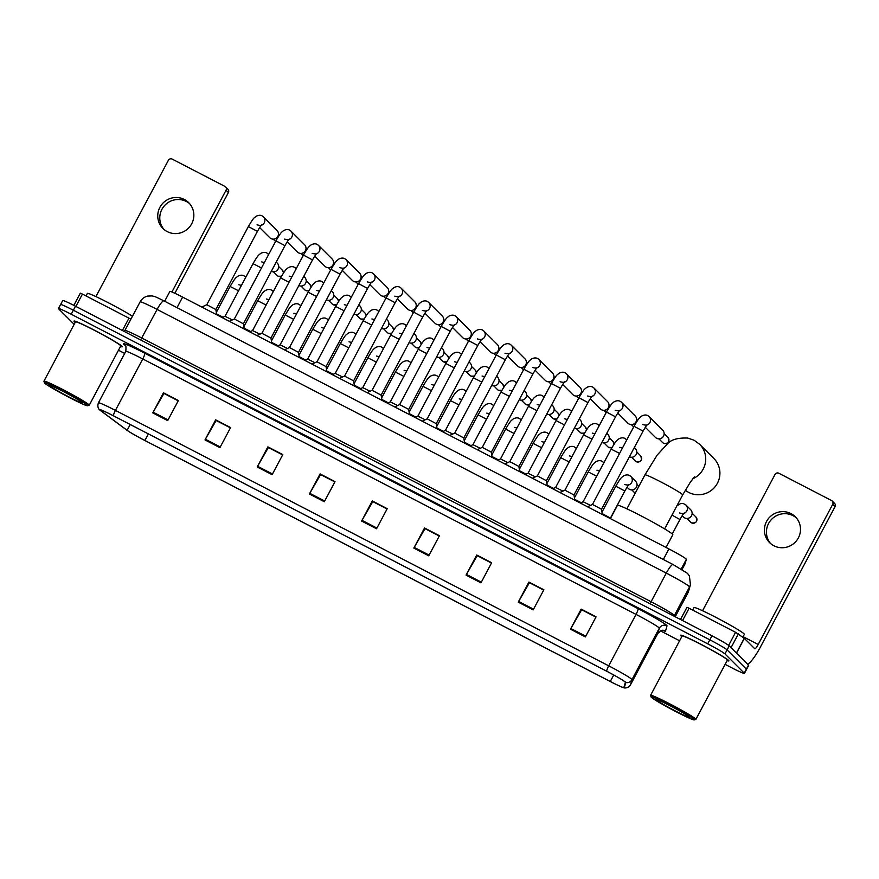 <?xml version="1.0" encoding="UTF-8"?>
<svg xmlns="http://www.w3.org/2000/svg" width="879" height="879" viewBox="0 0 879 879"><rect width="100%" height="100%" fill="white"/><g stroke="black" fill="none" stroke-linecap="round" stroke-linejoin="round"><path stroke-width="1.32" d="M164.659 301.255L169.878 291.432A17.097 0.989 28 0 1 182.623 297.113L668.919 548.935A17.097 0.989 28 0 1 686.367 559.297L685.082 563.78A17.097 0.989 28 0 1 685.082 563.791A17.097 0.989 28 0 1 685.071 563.802M725.131 664.37L731.658 667.743A17.097 0.989 -152 0 0 744.403 673.424L748.677 665.392A17.097 0.989 -152 0 0 748.501 665.095L729.24 645.867A17.097 0.989 -152 0 0 711.968 635.803L75.484 306.211A17.097 0.989 -152 0 0 62.739 300.519L60.607 304.541A17.097 0.989 -152 0 0 60.783 304.848M744.403 673.424A17.097 0.989 -152 0 0 744.227 673.127L724.966 653.91A17.097 0.989 -152 0 0 707.694 643.835L71.21 314.242L73.353 310.221A17.097 0.989 -152 0 0 60.607 304.541A17.097 0.989 -152 0 1 73.353 310.221L709.836 639.824L73.353 310.221L75.484 306.211M724.966 653.91L727.098 649.889A17.097 0.989 -152 0 0 709.836 639.824A17.097 0.989 -152 0 1 727.098 649.889L746.359 669.106L727.098 649.889L729.24 645.867M74.243 321.56A27.348 1.571 -152 0 0 75.209 322.362A27.348 1.571 -152 0 1 74.243 321.56A27.348 1.571 -152 0 1 73.957 321.077A27.348 1.571 -152 0 0 74.243 321.56M120.489 346.447A27.348 1.571 -152 0 0 122.258 346.765A27.348 1.571 -152 0 0 121.972 346.282A27.348 1.571 -152 0 0 96.591 331.339A27.348 1.571 -152 0 0 73.957 321.077A27.348 1.571 -152 0 1 96.591 331.339A27.348 1.571 -152 0 1 121.972 346.282A27.348 1.571 -152 0 1 122.258 346.765A27.348 1.571 -152 0 1 120.489 346.447M680.895 635.704A27.348 1.571 -152 0 0 681.862 636.517A27.348 1.571 -152 0 1 680.895 635.704A27.348 1.571 -152 0 1 680.61 635.231A27.348 1.571 -152 0 0 680.895 635.704M727.142 660.59A27.348 1.571 -152 0 0 728.911 660.909A27.348 1.571 -152 0 0 728.625 660.426A27.348 1.571 -152 0 0 703.244 645.483A27.348 1.571 -152 0 0 680.61 635.231A27.348 1.571 -152 0 1 703.244 645.483A27.348 1.571 -152 0 1 728.625 660.426A27.348 1.571 -152 0 1 728.911 660.909A27.348 1.571 -152 0 1 727.142 660.59M100.074 410.108A18.239 1.055 28 0 1 99.887 409.79A18.239 1.055 28 0 1 113.479 415.844L606.763 671.281A18.239 1.055 28 0 1 625.365 682.335L623.881 687.532A18.239 1.055 28 0 1 623.87 687.543A18.239 1.055 28 0 1 610.279 681.489L144.881 440.489A18.239 1.055 28 0 1 127.136 430.303L100.755 410.669A18.239 1.055 28 0 1 100.074 410.108M99.679 409.9A18.69 1.077 -152 0 0 99.712 409.933A18.69 1.077 -152 0 0 100.371 410.471L126.763 430.117A18.69 1.077 -152 0 0 144.947 440.555L610.334 681.555A18.69 1.077 -152 0 0 623.848 687.774A18.69 1.077 -152 0 0 624.277 687.752L625.771 682.543A18.69 1.077 -152 0 0 606.697 671.215L113.424 415.789A18.69 1.077 -152 0 0 99.679 409.9M585.392 636.912L596.072 616.827L581.151 609.103L570.471 629.188L585.392 636.912M595.907 617.135L581.645 609.74L570.856 628.507A4.56 0.846 117.4 0 0 570.471 629.188M581.744 609.795L581.151 609.103M533.179 609.883L543.859 589.787L528.938 582.063L518.258 602.159L533.179 609.883M543.694 590.095L529.433 582.7L518.643 601.467A4.56 0.846 117.4 0 0 518.258 602.159M529.532 582.755L528.938 582.063M480.967 582.843L491.647 562.747L476.737 555.023L466.046 575.119L480.967 582.843M491.482 563.054L477.22 555.671L466.43 574.426A4.56 0.846 117.4 0 0 466.046 575.119M477.319 555.726L476.737 555.023M428.754 555.803L439.434 535.718L424.524 527.993L413.833 548.078L428.754 555.803M439.28 536.014L425.007 528.631L414.218 547.397A4.56 0.846 117.4 0 0 413.833 548.078M425.106 528.686L424.524 527.993M167.691 420.623L178.382 400.527L163.461 392.803L152.781 412.899L167.691 420.623M178.217 400.835L163.944 393.44L153.155 412.207A4.56 0.846 117.4 0 0 152.781 412.899M164.054 393.495L163.461 392.803M219.904 447.653L230.595 427.568L215.674 419.843L204.994 439.929L219.904 447.653M230.43 427.875L216.157 420.481L205.367 439.247A4.56 0.846 117.4 0 0 204.994 439.929M216.267 420.536L215.674 419.843M272.116 474.693L282.807 454.597L267.886 446.873L257.206 466.969L272.116 474.693M282.642 454.904L268.37 447.521L257.58 466.277A4.56 0.846 117.4 0 0 257.206 466.969M268.48 447.576L267.886 446.873M324.329 501.733L335.009 481.637L320.099 473.913L309.408 494.009L324.329 501.733M334.855 481.945L320.582 474.55L309.793 493.317A4.56 0.846 117.4 0 0 309.408 494.009M320.681 474.605L320.099 473.913M376.542 528.773L387.221 508.677L372.311 500.953L361.621 521.049L376.542 528.773M387.068 508.985L372.795 501.59L362.005 520.357A4.56 0.846 117.4 0 0 361.621 521.049M372.894 501.645L372.311 500.953M71.21 314.242A17.097 0.989 -152 0 0 58.464 308.562A17.097 0.989 -152 0 0 58.64 308.859L74.155 324.34M118.489 350.227L124.686 353.435M660.536 630.913L679.588 640.78M477.363 555.649L491.526 562.989M529.565 582.689L543.738 590.029M581.777 609.729L595.951 617.058M320.725 474.539L334.888 481.879M268.513 447.499L282.675 454.839M216.3 420.47L230.463 427.798M164.087 393.429L178.25 400.758M425.15 528.609L439.313 535.948M372.938 501.579L387.101 508.908M163.944 229.397A18.239 17.888 134.9 0 1 189.622 203.664M184.337 199.467A18.239 17.888 -45.1 0 0 162.912 228.452A18.239 17.888 -45.1 0 0 190.238 226.101A18.239 17.888 -45.1 0 0 184.337 199.467M122.39 330.493L128.949 318.165L82.45 294.091L75.891 306.419M226.057 190.194A2.846 2.791 -45.1 0 0 225.573 186.886L227.925 189.238A2.846 2.791 134.9 0 1 228.397 192.534L226.057 190.194L171.932 291.982M174.844 293.267L228.397 192.534M225.573 186.886A2.846 2.791 -45.1 0 0 224.903 186.392L172.196 159.099A2.846 2.791 -45.1 0 0 168.372 160.319L95.91 296.597M80.33 293.147L73.836 305.354L80.33 293.147L82.45 294.091M128.949 318.165L130.872 319.22M87.439 405.274A24.502 1.406 -152 0 0 64.079 391.562A24.502 1.406 -152 0 0 44.422 382.783A24.502 1.406 -152 0 0 44.675 383.123A24.502 1.406 -152 0 0 66.793 396.187A24.502 1.406 -152 0 0 87.625 405.757A24.502 1.406 -152 0 0 87.439 405.274M87.625 405.757L89.153 405.285A25.645 1.472 -152 0 0 89.24 405.23A25.645 1.472 -152 0 0 88.966 404.779A25.645 1.472 -152 0 0 65.178 390.77A25.645 1.472 -152 0 0 43.95 381.156A25.645 1.472 -152 0 0 43.95 381.255L44.422 382.783M89.24 405.23L120.753 345.963A25.645 1.472 -152 0 0 120.489 345.513A25.645 1.472 -152 0 0 96.69 331.504A25.645 1.472 -152 0 0 75.473 321.879L43.95 381.156M132.465 316.22A28.491 1.637 -152 0 0 104.788 300.926A28.491 1.637 -152 0 0 87.373 293.421L86.032 295.948M49.653 385.705A18.8 1.088 -152 0 0 67.573 396.22A18.8 1.088 -152 0 0 82.67 402.956A18.8 1.088 -152 0 0 82.472 402.692A18.8 1.088 -152 0 0 65.496 392.671A18.8 1.088 -152 0 0 49.51 385.332A18.8 1.088 -152 0 0 49.653 385.705M685.312 490.196A21.371 20.964 -45.1 0 0 715.693 485.966A21.371 20.964 -45.1 0 0 713.847 458.464L699.651 444.291A21.371 20.964 134.9 0 1 692.872 478.725M666.051 547.452L672.809 534.751A31.336 1.802 -152 0 0 672.49 534.19A31.336 1.802 -152 0 0 643.395 517.072A31.336 1.802 -152 0 0 617.465 505.315L610.389 518.621M257.415 231.386L215.86 309.54L206.796 304.727L248.35 226.562L257.415 231.386C262.008 223.431 261.14 225.892 261.777 224.826C261.349 225.573 259.777 225.573 257.064 224.826M215.014 313.88L202.17 307.232M262.469 216.124A5.131 5.032 134.9 0 1 263.414 216.86L277.028 230.452A5.131 5.032 134.9 0 1 270.996 238.594A5.131 5.032 134.9 0 1 269.787 237.704L259.646 227.584M284.961 245.648L243.406 323.802L234.341 318.989L275.907 240.835L284.961 245.648C289.565 237.693 288.686 240.165 289.323 239.088C288.894 239.846 287.323 239.846 284.62 239.088M242.571 328.153L229.716 321.494M290.015 230.386A5.131 5.032 134.9 0 1 290.96 231.122L304.573 244.714A5.131 5.032 134.9 0 1 298.552 252.866A5.131 5.032 134.9 0 1 297.333 251.976L287.191 241.857M312.506 259.909L270.952 338.063L261.898 333.262L303.453 255.097L312.506 259.909C317.11 251.954 316.231 254.427 316.869 253.35C316.44 254.108 314.88 254.108 312.166 253.35M270.117 342.414L257.261 335.756M317.572 244.659A5.131 5.032 134.9 0 1 318.506 245.395L332.119 258.975A5.131 5.032 134.9 0 1 326.098 267.128A5.131 5.032 134.9 0 1 324.878 266.238L314.737 256.119M340.052 274.182L298.497 352.336L289.444 347.524L330.998 269.359L340.052 274.182C344.656 266.227 343.777 268.688 344.414 267.623C343.986 268.37 342.425 268.37 339.712 267.623M297.662 356.676L284.807 350.029M345.117 258.92A5.131 5.032 134.9 0 1 346.062 259.657L359.676 273.248A5.131 5.032 134.9 0 1 353.644 281.39A5.131 5.032 134.9 0 1 352.424 280.5L342.283 270.38M367.598 288.444L326.043 366.598L316.989 361.785L358.544 283.631L367.598 288.444C372.202 280.489 371.334 282.961 371.96 281.884C371.542 282.642 369.971 282.642 367.257 281.884M325.208 370.949L312.364 364.291M372.663 273.182A5.131 5.032 134.9 0 1 373.608 273.918L387.221 287.51A5.131 5.032 134.9 0 1 381.189 295.663A5.131 5.032 134.9 0 1 379.97 294.773L369.828 284.653M395.154 302.706L353.6 380.86L344.535 376.058L386.09 297.893L395.154 302.706C399.747 294.751 398.879 297.223 399.516 296.146C399.088 296.904 397.517 296.904 394.803 296.146M352.754 385.211L339.909 378.552M400.209 287.455A5.131 5.032 134.9 0 1 401.154 288.191L414.767 301.772A5.131 5.032 134.9 0 1 408.735 309.924A5.131 5.032 134.9 0 1 407.526 309.034L397.385 298.915M422.7 316.978L381.145 395.132L372.081 390.32L413.646 312.155L422.7 316.978C427.304 309.023 426.425 311.485 427.062 310.419C426.634 311.166 425.062 311.166 422.359 310.419M380.31 399.473L367.455 392.825M427.754 301.717A5.131 5.032 134.9 0 1 428.699 302.453L442.313 316.044A5.131 5.032 134.9 0 1 436.292 324.186A5.131 5.032 134.9 0 1 435.072 323.296L424.931 313.177M450.246 331.24L408.691 409.394L399.637 404.582L441.192 326.428L450.246 331.24C454.85 323.285 453.971 325.757 454.608 324.681C454.179 325.439 452.619 325.439 449.905 324.681M407.856 413.745L395.001 407.087M455.311 315.979A5.131 5.032 134.9 0 1 456.245 316.715L469.858 330.306A5.131 5.032 134.9 0 1 463.837 338.459A5.131 5.032 134.9 0 1 462.618 337.569L452.476 327.449M477.791 345.502L436.237 423.656L427.183 418.843L468.738 340.689L477.791 345.502C482.395 337.547 481.516 340.019 482.153 338.942C481.725 339.701 480.165 339.701 477.451 338.942M435.402 428.007L422.546 421.349M482.857 330.251A5.131 5.032 134.9 0 1 483.802 330.987L497.415 344.568A5.131 5.032 134.9 0 1 491.383 352.721A5.131 5.032 134.9 0 1 490.163 351.831L480.022 341.711M505.337 359.775L463.782 437.929L454.729 433.116L496.283 354.951L505.337 359.775C509.941 351.82 509.073 354.281 509.699 353.215C509.282 353.962 507.71 353.962 504.996 353.215M462.947 442.269L450.103 435.621M510.402 344.513A5.131 5.032 134.9 0 1 511.347 345.249L524.961 358.841A5.131 5.032 134.9 0 1 518.929 366.982A5.131 5.032 134.9 0 1 517.709 366.093L507.568 355.973M491.328 452.191L482.274 447.378L523.829 369.224L532.894 374.036C537.487 366.082 536.619 368.554 537.256 367.477C536.827 368.235 535.256 368.235 532.542 367.477M490.493 456.542L477.649 449.883M537.948 358.775A5.131 5.032 134.9 0 1 538.893 359.511L552.506 373.103A5.131 5.032 134.9 0 1 546.474 381.255A5.131 5.032 134.9 0 1 545.266 380.365L535.124 370.246M560.439 388.298L518.885 466.452L509.82 461.64L551.386 383.486L560.439 388.298C565.043 380.343 564.164 382.815 564.801 381.739C564.373 382.497 562.802 382.497 560.099 381.739M518.05 470.803L505.194 464.145M565.494 373.048A5.131 5.032 134.9 0 1 566.439 373.784L580.052 387.364A5.131 5.032 134.9 0 1 574.031 395.517A5.131 5.032 134.9 0 1 572.811 394.627L562.67 384.508M587.985 402.571L546.43 480.725L537.377 475.913L578.931 397.747L587.985 402.571C592.589 394.616 591.71 397.077 592.347 396.011C591.919 396.759 590.358 396.759 587.644 396.011M545.595 485.065L532.74 478.418M593.05 387.309A5.131 5.032 134.9 0 1 593.984 388.046L607.598 401.637A5.131 5.032 134.9 0 1 601.577 409.779A5.131 5.032 134.9 0 1 600.357 408.889L590.216 398.769M615.531 416.833L573.976 494.987L564.922 490.174L606.477 412.02L615.531 416.833C620.134 408.878 619.255 411.35 619.893 410.273C619.464 411.031 617.904 411.031 615.19 410.273M573.141 499.338L560.286 492.679M620.596 401.571A5.131 5.032 134.9 0 1 621.541 402.307L635.154 415.899A5.131 5.032 134.9 0 1 629.122 424.052A5.131 5.032 134.9 0 1 627.903 423.162L617.761 413.042M643.076 431.095L601.522 509.249L592.468 504.436L634.023 426.282L643.076 431.095C647.68 423.14 646.812 425.612 647.438 424.535C647.021 425.293 645.45 425.293 642.736 424.535M600.687 513.6L587.842 506.941M648.142 415.844A5.131 5.032 134.9 0 1 649.087 416.58L662.7 430.161A5.131 5.032 134.9 0 1 656.668 438.313A5.131 5.032 134.9 0 1 655.448 437.423L645.307 427.304M232.342 319.923L225.013 316.297L253.009 263.656L261.47 267.974M276.215 262.085L277.237 263.096A5.131 5.032 134.9 0 1 271.314 271.303M259.887 334.185L252.57 330.559L280.555 277.918L289.015 282.247M303.771 276.347L304.782 277.368A5.131 5.032 134.9 0 1 298.871 285.565M287.444 348.458L280.115 344.832L308.1 292.191L316.561 296.509M331.317 290.619L332.328 291.63A5.131 5.032 134.9 0 1 326.417 299.838M314.99 362.719L307.661 359.093L335.646 306.452L344.118 310.77M358.863 304.881L359.874 305.892A5.131 5.032 134.9 0 1 353.962 314.1M342.535 376.981L335.207 373.355L363.203 320.714L371.663 325.043M386.408 319.143L387.43 320.154A5.131 5.032 134.9 0 1 381.508 328.361M370.081 391.254L362.752 387.628L390.748 334.976L399.209 339.305M413.954 333.416L414.976 334.427A5.131 5.032 134.9 0 1 409.054 342.634M397.627 405.516L390.309 401.89L418.294 349.249L426.754 353.567M441.511 347.677L442.522 348.688A5.131 5.032 134.9 0 1 436.61 356.896M425.183 419.777L417.855 416.152L445.84 363.51L454.3 367.84M469.056 361.939L470.067 362.95A5.131 5.032 134.9 0 1 464.156 371.158M452.729 434.05L445.4 430.424L473.385 377.772L481.857 382.101M496.602 376.212L497.613 377.223A5.131 5.032 134.9 0 1 491.702 385.431M480.275 448.312L472.946 444.686L500.942 392.045L509.402 396.363M524.148 390.474L525.17 391.485A5.131 5.032 134.9 0 1 519.247 399.692M507.82 462.574L500.492 458.948L528.488 406.307L536.948 410.636M551.693 404.736L552.715 405.746A5.131 5.032 134.9 0 1 546.793 413.954M535.366 476.847L528.048 473.221L556.033 420.569L564.494 424.898M579.25 419.008L580.261 420.019A5.131 5.032 134.9 0 1 574.35 428.227M562.923 491.108L555.594 487.482L583.579 434.841L592.039 439.159M606.796 433.27L607.807 434.281A5.131 5.032 134.9 0 1 601.895 442.489M590.468 505.37L583.14 501.744L611.125 449.103L619.596 453.432M634.341 447.532L635.352 448.543A5.131 5.032 134.9 0 1 629.441 456.75M223.013 317.231L216.542 313.869M250.57 331.493L244.087 328.131M278.116 345.755L271.633 342.392M305.661 360.027L299.179 356.665M333.207 374.289L326.724 370.927M360.753 388.551L354.281 385.189M388.309 402.824L381.827 399.462M415.855 417.085L409.372 413.723M443.401 431.347L436.918 427.985M470.946 445.62L464.464 442.258M498.492 459.882L492.02 456.52M526.049 474.144L519.566 470.781M553.594 488.416L547.112 485.054M581.14 502.678L574.657 499.316M624.497 484.45C627.21 485.197 628.771 485.208 629.199 484.45C628.562 485.516 629.441 483.054 624.837 491.009L610.422 518.127L602.203 513.578M629.902 475.748A5.131 5.032 134.9 0 1 630.836 476.484L635.583 481.22A5.131 5.032 134.9 0 1 636.44 487.164A5.131 5.032 134.9 0 1 628.342 488.482L627.068 487.208M684.994 504.282A5.131 5.032 134.9 0 1 685.939 505.018L690.685 509.754A5.131 5.032 134.9 0 1 691.531 515.698A5.131 5.032 134.9 0 1 683.433 517.006L682.17 515.742M770.597 543.552A18.239 17.888 134.9 0 1 796.275 517.819M790.99 513.611A18.239 17.888 -45.1 0 0 769.564 542.596A18.239 17.888 -45.1 0 0 796.89 540.244A18.239 17.888 -45.1 0 0 790.99 513.611M728.647 645.384L735.591 632.309L689.103 608.235L682.543 620.563M747.436 664.03A22.799 4.23 117.4 0 0 760.533 646.823L835.05 506.678L832.699 504.337L758.181 644.483A5.703 1.055 -62.6 0 1 754.786 648.757A5.703 1.055 -62.6 0 1 754.731 648.724L744.359 638.363L736.503 653.13M832.699 504.337A2.846 2.791 -45.1 0 0 832.226 501.03L834.578 503.381A2.846 2.791 134.9 0 1 835.05 506.678M832.226 501.03A2.846 2.791 -45.1 0 0 831.556 500.536L778.838 473.243A2.846 2.791 -45.1 0 0 775.025 474.473L702.563 610.751M686.971 607.29L680.489 619.497L686.971 607.29L689.103 608.235M735.591 632.309L744.359 638.363M694.091 719.418A24.502 1.406 -152 0 0 670.732 705.705A24.502 1.406 -152 0 0 651.075 696.937A24.502 1.406 -152 0 0 651.328 697.267A24.502 1.406 -152 0 0 673.446 710.331A24.502 1.406 -152 0 0 694.267 719.901A24.502 1.406 -152 0 0 694.091 719.418M694.267 719.901L695.805 719.429A25.645 1.472 -152 0 0 695.882 719.374A25.645 1.472 -152 0 0 695.619 718.923A25.645 1.472 -152 0 0 671.82 704.925A25.645 1.472 -152 0 0 650.603 695.3A25.645 1.472 -152 0 0 650.603 695.399L651.075 696.937M695.882 719.374L727.405 660.107A25.645 1.472 -152 0 0 727.131 659.657A25.645 1.472 -152 0 0 703.343 645.647A25.645 1.472 -152 0 0 682.115 636.033L650.603 695.3M742.799 637.209L744.337 634.319A28.491 1.637 -152 0 0 744.041 633.814A28.491 1.637 -152 0 0 717.605 618.256A28.491 1.637 -152 0 0 694.025 607.565L692.685 610.092M656.305 699.849A18.8 1.088 -152 0 0 674.226 710.364A18.8 1.088 -152 0 0 689.312 717.099A18.8 1.088 -152 0 0 689.114 716.846A18.8 1.088 -152 0 0 672.138 706.815A18.8 1.088 -152 0 0 656.163 699.475A18.8 1.088 -152 0 0 656.305 699.849M177.02 307.661L182.623 297.113M682.049 569.482L685.082 563.78L682.049 569.482M681.214 568.988L686.367 559.297M663.315 559.483L668.919 548.935M687.763 593.149L675.204 616.761L687.774 593.138A11.394 11.372 16 0 0 688.664 590.941L687.763 593.149A22.799 1.308 -152 0 0 687.774 593.138A22.799 1.308 -152 0 0 687.763 593.149L689.554 586.919A22.799 1.308 -152 0 0 689.312 586.535A22.799 1.308 -152 0 0 666.293 573.108L157.099 309.43A22.799 1.308 -152 0 0 140.113 301.849C141.783 298.86 144.277 296.937 147.595 296.08L152.122 295.915C155.429 296.805 153.506 295.729 163.912 300.871L673.094 564.549A11.394 2.11 -62.6 0 0 666.293 573.108L651.064 601.741A22.799 1.308 28 0 1 674.094 615.157A22.799 1.308 28 0 1 674.336 615.553L674.138 616.212M140.629 339.942L157.099 309.43A11.394 2.11 -62.6 0 1 163.912 300.871M674.083 616.179L674.105 616.102A2.846 2.846 -164 0 1 674.336 615.553L689.554 586.919A11.394 11.372 16 0 0 690.444 584.722L688.664 590.941M124.115 331.383L124.884 330.482A22.799 1.308 28 0 1 141.882 338.063L651.064 601.741L649.823 603.62M711.968 635.803L707.694 643.835M748.501 665.095L744.227 673.127M125.334 345.48L124.763 345.062A28.491 1.637 28 0 1 144.661 353.16L637.934 608.598A5.703 1.055 -62.6 0 1 636.044 614.399L142.772 358.962A22.799 1.308 -152 0 0 125.774 351.391C126.18 346.82 125.928 344.744 125.027 345.139L125.499 345.513M637.934 608.598A28.491 1.637 28 0 1 666.711 625.376A28.491 1.637 28 0 1 667.018 625.859L665.524 631.067A28.491 1.637 28 0 1 662.986 630.496M659.063 627.826A22.799 1.308 -152 0 0 636.044 614.399L608.697 665.832A22.799 1.308 28 0 1 631.957 679.643L630.463 684.851A22.799 1.308 28 0 1 630.463 684.862L657.811 633.418A22.799 1.308 -152 0 0 657.811 633.429A22.799 1.308 -152 0 0 657.811 633.418L659.305 628.21A22.799 1.308 -152 0 0 659.063 627.826M624.277 687.752A5.703 5.692 16 0 0 630.463 684.851L657.811 633.429A5.703 5.692 -164 0 1 665.524 631.067M625.771 682.543A5.703 5.692 16 0 0 631.957 679.643L659.305 628.21A5.703 5.692 -164 0 1 667.018 625.859M606.697 671.215A5.703 1.055 -62.6 0 1 608.697 665.832L115.424 410.394A5.703 1.055 117.4 0 0 113.424 415.789M99.712 409.933L99.613 409.834C99.843 410.097 96.635 407.768 98.426 402.824A22.799 1.308 28 0 1 115.424 410.394L142.772 358.962A5.703 1.055 -62.6 0 0 144.661 353.16M610.279 681.489L613.729 675.006M100.755 410.669L101.107 410.01M127.136 430.303L130.224 424.513M144.881 440.489L148.375 433.918M376.915 528.07L362.005 520.357M324.703 501.041L309.793 493.317M272.49 474.001L257.58 466.277M220.277 446.961L205.367 439.247M168.065 419.92L153.155 412.207M429.128 555.11L414.218 547.397M481.34 582.151L466.43 574.426M533.542 609.191L518.643 601.467M585.755 636.22L570.856 628.507M626.892 508.831L644.966 474.836A21.371 1.231 28 0 1 660.898 481.945A21.371 1.231 28 0 1 682.478 494.525A21.371 1.231 28 0 1 682.697 494.899L690.454 481.989L694.454 476.901M248.35 226.562C254.141 216.772 253.712 218.497 255.943 216.388C258.459 215.058 260.602 214.937 262.36 216.036L263.414 216.86A5.131 5.032 134.9 0 1 261.316 225.31M275.907 240.835C281.698 231.034 281.258 232.77 283.488 230.65C286.005 229.32 288.147 229.199 289.905 230.298L290.96 231.122A5.131 5.032 134.9 0 1 288.861 239.571M303.453 255.097C309.243 245.296 308.804 247.032 311.034 244.922C313.561 243.582 315.693 243.472 317.451 244.571L318.506 245.395A5.131 5.032 134.9 0 1 316.407 253.833M330.998 269.359C336.789 259.569 336.349 261.294 338.591 259.184C341.107 257.855 343.239 257.734 344.997 258.833L346.062 259.657A5.131 5.032 134.9 0 1 343.953 268.106M358.544 283.631C364.335 273.83 363.906 275.556 366.136 273.446C368.653 272.116 370.784 271.996 372.553 273.094L373.608 273.918A5.131 5.032 134.9 0 1 371.509 282.368M386.09 297.893C391.88 288.092 391.452 289.828 393.682 287.719C396.198 286.378 398.341 286.268 400.099 287.356L401.154 288.191A5.131 5.032 134.9 0 1 399.055 296.63M413.646 312.155C419.437 302.354 418.997 304.09 421.228 301.98C423.744 300.651 425.886 300.53 427.644 301.629L428.699 302.453A5.131 5.032 134.9 0 1 426.601 310.902M441.192 326.428C446.982 316.627 446.543 318.352 448.773 316.242C451.301 314.913 453.432 314.792 455.19 315.891L456.245 316.715A5.131 5.032 134.9 0 1 454.146 325.164M468.738 340.689C474.528 330.889 474.089 332.625 476.33 330.515C478.846 329.175 480.978 329.065 482.736 330.152L483.802 330.987A5.131 5.032 134.9 0 1 481.692 339.426M496.283 354.951C502.074 345.15 501.645 346.886 503.876 344.777C506.392 343.447 508.523 343.326 510.292 344.425L511.347 345.249A5.131 5.032 134.9 0 1 509.249 353.699M523.829 369.224C529.619 359.423 529.191 361.148 531.421 359.039C533.938 357.709 536.08 357.588 537.838 358.687L538.893 359.511A5.131 5.032 134.9 0 1 536.794 367.96M551.386 383.486C557.176 373.685 556.737 375.421 558.967 373.311C561.483 371.971 563.626 371.861 565.384 372.949L566.439 373.784A5.131 5.032 134.9 0 1 564.34 382.222M578.931 397.747C584.722 387.947 584.282 389.683 586.513 387.573C589.04 386.244 591.171 386.123 592.929 387.221L593.984 388.046A5.131 5.032 134.9 0 1 591.886 396.495M606.477 412.02C612.267 402.219 611.828 403.944 614.069 401.835C616.586 400.505 618.717 400.384 620.475 401.483L621.541 402.307A5.131 5.032 134.9 0 1 619.431 410.757M663.557 443.258A3.703 3.637 134.9 0 1 662.678 442.62L663.59 443.291A3.703 0.681 -62.6 0 1 663.557 443.258A3.703 3.637 134.9 0 0 667.908 437.379L664.15 433.633M663.634 443.302A3.703 0.681 -62.6 0 1 663.59 443.291C668.359 443.851 669.798 441.884 667.908 437.379M634.023 426.282C639.813 416.481 639.385 418.217 641.615 416.108C644.131 414.767 646.263 414.657 648.032 415.745L649.087 416.58A5.131 5.032 134.9 0 1 646.988 425.018M278.094 276.193A3.703 3.637 134.9 0 1 277.215 275.556L278.127 276.226A3.703 0.681 -62.6 0 1 278.127 276.226A3.703 0.681 -62.6 0 1 278.094 276.193A3.703 3.637 134.9 0 0 281.533 276.149M278.687 266.568L282.445 270.314A3.703 3.637 134.9 0 1 283.488 272.973M267.128 253.218A5.131 5.032 134.9 0 1 268.6 254.569M305.639 290.466A3.703 3.637 134.9 0 1 304.76 289.817L305.672 290.488A3.703 0.681 -62.6 0 1 305.639 290.466A3.703 3.637 134.9 0 0 309.078 290.411M306.233 280.83L309.99 284.576A3.703 3.637 134.9 0 1 311.045 287.235M294.674 267.48A5.131 5.032 134.9 0 1 296.146 268.842M336.635 304.672A3.703 3.637 134.9 0 1 332.306 304.079L333.218 304.749A3.703 0.681 -62.6 0 1 333.185 304.727A3.703 0.681 -62.6 0 0 333.262 304.76M333.789 295.091L337.536 298.838A3.703 3.637 134.9 0 1 338.591 301.497M322.219 281.741A5.131 5.032 134.9 0 1 323.692 283.104M360.731 318.989A3.703 3.637 134.9 0 1 359.852 318.352L360.764 319.022A3.703 0.681 -62.6 0 1 360.731 318.989A3.703 3.637 134.9 0 0 364.181 318.945M360.808 319.033A3.703 0.681 -62.6 0 1 360.764 319.022L364.115 319.044M361.335 309.364L365.082 313.111A3.703 3.637 134.9 0 1 366.136 315.77M349.765 296.003A5.131 5.032 134.9 0 1 351.237 297.366M388.287 333.262A3.703 3.637 134.9 0 1 387.397 332.614L388.309 333.284A3.703 0.681 -62.6 0 1 388.287 333.262A3.703 3.637 134.9 0 0 391.726 333.207M388.353 333.295A3.703 0.681 -62.6 0 1 388.309 333.284L391.671 333.306M388.881 323.626L392.638 327.373A3.703 3.637 134.9 0 1 393.682 330.032M377.311 310.276A5.131 5.032 134.9 0 1 378.783 311.638M415.833 347.524A3.703 3.637 134.9 0 1 414.954 346.875L415.866 347.546A3.703 0.681 -62.6 0 1 415.866 347.546A3.703 0.681 -62.6 0 1 415.833 347.524A3.703 3.637 134.9 0 0 419.272 347.469M416.426 337.888L420.184 341.634A3.703 3.637 134.9 0 1 421.228 344.293M404.867 324.538A5.131 5.032 134.9 0 1 406.34 325.9M443.379 361.785A3.703 3.637 134.9 0 1 442.5 361.148L443.412 361.807A3.703 0.681 -62.6 0 1 443.379 361.785A3.703 3.637 134.9 0 0 446.818 361.741M443.983 352.16L447.73 355.907A3.703 3.637 134.9 0 1 448.784 358.566M432.413 338.8A5.131 5.032 134.9 0 1 433.885 340.162M470.924 376.058A3.703 3.637 134.9 0 1 470.045 375.41L470.957 376.08A3.703 0.681 -62.6 0 1 470.957 376.08A3.703 0.681 -62.6 0 1 470.924 376.058A3.703 3.637 134.9 0 0 474.374 376.003M471.529 366.422L475.275 370.169A3.703 3.637 134.9 0 1 476.33 372.828M459.959 353.072A5.131 5.032 134.9 0 1 461.431 354.435M498.47 390.32A3.703 3.637 134.9 0 1 497.591 389.672L498.503 390.342A3.703 0.681 -62.6 0 1 498.47 390.32A3.703 3.637 134.9 0 0 501.92 390.265M499.074 380.684L502.821 384.431A3.703 3.637 134.9 0 1 503.876 387.09M487.504 367.334A5.131 5.032 134.9 0 1 488.977 368.697M526.027 404.582A3.703 3.637 134.9 0 1 525.137 403.944L526.06 404.604A3.703 0.681 -62.6 0 1 526.06 404.604A3.703 0.681 -62.6 0 1 526.027 404.582A3.703 3.637 134.9 0 0 529.466 404.538M526.62 394.957L530.378 398.692A3.703 3.637 134.9 0 1 531.421 401.362M515.05 381.596A5.131 5.032 134.9 0 1 516.522 382.958M553.572 418.854A3.703 3.637 134.9 0 1 552.693 418.206L553.605 418.876A3.703 0.681 -62.6 0 1 553.572 418.854A3.703 3.637 134.9 0 0 557.011 418.8M554.166 409.218L557.923 412.965A3.703 3.637 134.9 0 1 558.967 415.624M542.607 395.869A5.131 5.032 134.9 0 1 544.079 397.231M584.557 433.061A3.703 3.637 134.9 0 1 580.239 432.468L581.151 433.138A3.703 0.681 -62.6 0 1 581.118 433.116A3.703 0.681 -62.6 0 0 581.195 433.149M581.722 423.48L585.469 427.227A3.703 3.637 134.9 0 1 586.524 429.886M570.152 410.13A5.131 5.032 134.9 0 1 571.625 411.493M608.664 447.378A3.703 3.637 134.9 0 1 607.785 446.741L608.697 447.4A3.703 0.681 -62.6 0 1 608.664 447.378A3.703 3.637 134.9 0 0 612.114 447.334M608.74 447.422A3.703 0.681 -62.6 0 1 608.697 447.4L612.048 447.433M609.268 437.753L613.015 441.489A3.703 3.637 134.9 0 1 614.069 444.159M597.698 424.392A5.131 5.032 134.9 0 1 599.17 425.755M636.209 461.651A3.703 3.637 134.9 0 1 635.33 461.003L636.242 461.673A3.703 0.681 -62.6 0 1 636.209 461.651A3.703 3.637 134.9 0 0 640.56 455.761L636.814 452.015M636.286 461.684A3.703 0.681 -62.6 0 1 636.242 461.673C641.011 462.233 642.45 460.266 640.56 455.761M625.244 438.665A5.131 5.032 134.9 0 1 626.716 440.027M238.572 290.806L230.111 286.477C235.902 276.676 235.473 278.412 237.704 276.303C240.22 274.962 242.351 274.852 244.109 275.94L245.175 276.775A5.131 5.032 134.9 0 1 245.702 277.401M244.23 276.039A5.131 5.032 134.9 0 1 245.175 276.775L245.735 277.335M266.117 305.068L257.657 300.739C263.447 290.938 263.019 292.674 265.249 290.564C267.765 289.235 269.908 289.114 271.666 290.213L272.721 291.037A5.131 5.032 134.9 0 1 273.248 291.663M271.776 290.301A5.131 5.032 134.9 0 1 272.721 291.037L273.281 291.597M293.674 319.33L285.214 315.012C291.004 305.211 290.564 306.936 292.795 304.826C295.311 303.497 297.454 303.376 299.212 304.475L300.266 305.299A5.131 5.032 134.9 0 1 300.794 305.925M299.321 304.563A5.131 5.032 134.9 0 1 300.266 305.299L300.827 305.859M321.22 333.602L312.759 329.273C318.55 319.473 318.11 321.209 320.341 319.099C322.857 317.758 324.999 317.649 326.757 318.736L327.812 319.571A5.131 5.032 134.9 0 1 328.339 320.198M326.867 318.835A5.131 5.032 134.9 0 1 327.812 319.571L328.383 320.132M348.765 347.864L340.305 343.535C346.095 333.734 345.656 335.47 347.897 333.361C350.413 332.031 352.545 331.91 354.303 333.009L355.358 333.833A5.131 5.032 134.9 0 1 355.896 334.459M354.424 333.097A5.131 5.032 134.9 0 1 355.358 333.833L355.929 334.394M376.311 362.126L367.851 357.808C373.641 348.007 373.212 349.732 375.443 347.623C377.959 346.293 380.091 346.172 381.849 347.271L382.914 348.095A5.131 5.032 134.9 0 1 383.442 348.721M381.969 347.359A5.131 5.032 134.9 0 1 382.914 348.095L383.475 348.655M403.857 376.388L395.396 372.07C401.187 362.269 400.758 364.005 402.989 361.895C405.505 360.555 407.647 360.445 409.405 361.533L410.46 362.368A5.131 5.032 134.9 0 1 410.987 362.983M409.515 361.632A5.131 5.032 134.9 0 1 410.46 362.368L411.02 362.928M431.413 390.661L422.953 386.331C428.743 376.531 428.304 378.267 430.534 376.157C433.05 374.828 435.193 374.707 436.951 375.805L438.006 376.63A5.131 5.032 134.9 0 1 438.533 377.256M437.061 375.893A5.131 5.032 134.9 0 1 438.006 376.63L438.566 377.19M458.959 404.922L450.498 400.604C456.289 390.803 455.849 392.528 458.08 390.419C460.596 389.089 462.739 388.968 464.497 390.067L465.551 390.891A5.131 5.032 134.9 0 1 466.09 391.518M464.606 390.155A5.131 5.032 134.9 0 1 465.551 390.891L466.123 391.452M486.505 419.184L478.044 414.866C483.835 405.065 483.395 406.801 485.637 404.692C488.153 403.351 490.284 403.241 492.042 404.329L493.097 405.164A5.131 5.032 134.9 0 1 493.635 405.779M492.163 404.428A5.131 5.032 134.9 0 1 493.097 405.164L493.668 405.724M514.05 433.457L505.59 429.128C511.38 419.327 510.952 421.063 513.182 418.953C515.698 417.624 517.83 417.503 519.588 418.602L520.654 419.426A5.131 5.032 134.9 0 1 521.181 420.052M519.709 418.69A5.131 5.032 134.9 0 1 520.654 419.426L521.214 419.986M541.596 447.719L533.135 443.401C538.926 433.6 538.497 435.325 540.728 433.215C543.244 431.886 545.387 431.765 547.145 432.864L548.199 433.688A5.131 5.032 134.9 0 1 548.727 434.314M547.254 432.951A5.131 5.032 134.9 0 1 548.199 433.688L548.76 434.248M569.152 461.98L560.692 457.662C566.483 447.861 566.043 449.598 568.274 447.477C570.79 446.147 572.932 446.027 574.69 447.125L575.745 447.96A5.131 5.032 134.9 0 1 576.272 448.576M574.8 447.224A5.131 5.032 134.9 0 1 575.745 447.96L576.305 448.521M596.698 476.253L588.238 471.924C594.028 462.123 593.589 463.859 595.819 461.75C598.335 460.42 600.478 460.299 602.236 461.398L603.291 462.222A5.131 5.032 134.9 0 1 603.829 462.848M602.346 461.486A5.131 5.032 134.9 0 1 603.291 462.222L603.862 462.783M624.837 491.009L615.783 486.197C621.574 476.396 621.134 478.121 623.376 476.011C625.892 474.682 628.024 474.561 629.782 475.66L630.836 476.484A5.131 5.032 134.9 0 1 628.738 484.933M691.509 522.829A3.703 3.637 134.9 0 1 690.63 522.181L691.542 522.851A3.703 0.681 -62.6 0 1 691.509 522.829A3.703 3.637 134.9 0 0 695.871 516.94L692.136 513.215M691.586 522.862A3.703 0.681 -62.6 0 1 691.542 522.851C696.322 523.423 697.761 521.445 695.871 516.94M679.588 512.973C682.302 513.732 683.873 513.732 684.291 512.984C683.664 514.05 684.532 511.578 679.939 519.533L671.963 515.094M676.841 505.919L680.577 503.579L683.346 503.557L685.939 505.018A5.131 5.032 134.9 0 1 683.84 513.468M758.181 644.483L743.096 636.671M736.404 653.031L744.249 638.286M738.371 633.902L731.042 647.669M673.094 564.549L687.422 573.317L689.389 575.888L690.444 584.722M140.113 301.849L124.884 330.482M623.848 687.774C623.574 687.763 627.375 689.125 630.463 684.862M58.464 308.562L60.607 304.541M98.426 402.824L125.774 351.391M657.811 633.429C661.371 630.54 663.238 629.584 663.403 630.562L662.887 630.397M644.966 474.836L657.173 455.069L667.666 443.62C671.336 439.544 678.028 437.687 687.73 438.061L694.08 440.225L699.651 444.291M664.623 528.905L682.697 494.899M206.807 304.716L201.818 307.046M279.5 234.924L278.489 233.913M215.86 309.529L216.673 314.748M275.566 241.472L273.248 239.154M234.352 318.978L229.364 321.318M307.046 249.196L306.035 248.175M243.406 323.791L244.219 329.01M303.112 255.734L300.794 253.427M261.898 333.251L256.91 335.58M334.591 263.458L333.58 262.447M270.952 338.063L271.776 343.271M330.658 269.996L328.35 267.688M289.455 347.513L284.466 349.842M362.148 277.72L361.126 276.709M298.497 352.325L299.321 357.544M358.203 284.269L355.896 281.95M317 361.774L312.012 364.115M389.694 291.993L388.672 290.971M326.043 366.587L326.867 371.806M385.76 298.53L383.442 296.223M344.546 376.047L339.558 378.377M417.239 306.255L416.228 305.244M353.6 380.86L354.413 386.068M413.306 312.792L410.987 310.485M372.092 390.309L367.103 392.638M444.785 320.516L443.774 319.506M381.145 395.121L381.958 400.341M440.851 327.065L438.533 324.747M399.637 404.571L394.649 406.911M472.331 334.789L471.32 333.767M408.691 409.383L409.515 414.602M468.397 341.327L466.09 339.019M427.194 418.843L422.206 421.173M499.887 349.051L498.865 348.04M436.237 423.656L437.061 428.864M495.943 355.588L493.635 353.281M454.74 433.105L449.751 435.435M527.433 363.313L526.411 362.302M463.782 437.918L464.606 443.126M523.499 369.85L521.181 367.543M482.285 447.367L477.297 449.707M554.979 377.585L553.968 376.564M492.152 457.399L491.339 452.18L532.894 374.036M551.045 384.123L548.727 381.816M509.831 461.64L504.843 463.969M582.524 391.847L581.513 390.836M518.885 466.441L519.698 471.66M578.591 398.385L576.272 396.077M537.377 475.902L532.388 478.231M610.07 406.109L609.059 405.098M546.43 480.714L547.254 485.922M606.136 412.647L603.829 410.339M564.933 490.163L559.945 492.504M637.627 420.382L636.605 419.36M573.976 494.976L574.8 500.195M633.682 426.919L631.375 424.612M592.479 504.436L587.491 506.765M601.522 509.238L602.346 514.457M662.678 442.62L658.92 438.874M268.633 254.514L267.007 253.119C265.249 252.02 263.118 252.141 260.602 253.471C258.36 255.591 258.8 253.855 253.009 263.656M225.024 316.286L222.211 317.605M261.722 261.909L264.337 262.579M277.215 275.556L273.457 271.809M282.445 270.314L283.532 272.919M281.478 276.248L278.127 276.226M296.179 268.776L294.553 267.392C292.795 266.293 290.663 266.414 288.147 267.743C285.906 269.853 286.345 268.117 280.555 277.918M252.581 330.548L249.757 331.877M289.268 276.182L291.883 276.852M304.76 289.817L301.003 286.071M309.99 284.576L311.078 287.18M309.023 290.509L305.672 290.488M323.725 283.038L322.11 281.654C320.352 280.555 318.209 280.676 315.693 282.005C313.462 284.115 313.891 282.39 308.1 292.191M280.126 344.821L277.303 346.139M316.814 290.444L319.44 291.114M332.306 304.079L328.548 300.343M337.536 298.838L338.624 301.442M336.569 304.782L333.218 304.749M351.27 297.311L349.655 295.915C347.897 294.817 345.755 294.937 343.239 296.267C341.008 298.388 341.437 296.652 335.646 306.452M307.672 359.082L304.848 360.401M344.359 304.705L346.985 305.376M359.852 318.352L356.105 314.605M365.082 313.111L366.169 315.715M378.816 311.573L377.201 310.188C375.443 309.089 373.3 309.199 370.784 310.54C368.554 312.649 368.993 310.913 363.203 320.714M335.218 373.344L332.394 374.674M371.916 318.967L374.531 319.648M387.397 332.614L383.651 328.867M392.638 327.373L393.726 329.977M406.373 325.834L404.747 324.45C402.989 323.351 400.857 323.472 398.341 324.801C396.099 326.911 396.539 325.186 390.748 334.976M362.763 387.617L359.95 388.936M399.462 333.24L402.077 333.91M414.954 346.875L411.196 343.14M420.184 341.634L421.272 344.238M419.217 347.579L415.866 347.546M433.918 340.107L432.292 338.712C430.534 337.613 428.403 337.734 425.886 339.063C423.645 341.184 424.085 339.448 418.294 349.249M390.32 401.879L387.496 403.197M427.007 347.502L429.622 348.172M442.5 361.148L438.742 357.401M447.73 355.907L448.817 358.511M446.763 361.84L443.412 361.807M461.464 354.369L459.849 352.984C458.091 351.886 455.948 351.996 453.432 353.336C451.202 355.446 451.63 353.71 445.84 363.51M417.866 416.141L415.042 417.459M454.553 361.763L457.179 362.445M470.045 375.41L466.288 371.663M475.275 370.169L476.363 372.773M474.308 376.102L470.957 376.08M489.01 368.631L487.395 367.246C485.637 366.147 483.494 366.268 480.978 367.598C478.747 369.707 479.176 367.982 473.385 377.772M445.411 430.413L442.587 431.732M482.099 376.036L484.725 376.706M497.591 389.672L493.844 385.925M502.821 384.431L503.909 387.035M501.865 390.375L498.503 390.342M516.555 382.903L514.94 381.508C513.182 380.409 511.04 380.53 508.523 381.86C506.293 383.98 506.733 382.244 500.942 392.045M472.957 444.675L470.133 445.994M509.655 390.298L512.27 390.968M525.137 403.944L521.39 400.198M530.378 398.692L531.465 401.307M529.411 404.637L526.06 404.604M544.112 397.165L542.486 395.781C540.728 394.682 538.596 394.792 536.08 396.132C533.839 398.242 534.278 396.506 528.488 406.307M500.503 458.937L497.69 460.255M537.201 404.56L539.816 405.241M552.693 418.206L548.935 414.459M557.923 412.965L559.011 415.569M556.956 418.898L553.605 418.876M571.658 411.427L570.031 410.043C568.274 408.944 566.142 409.065 563.626 410.394C561.384 412.504 561.824 410.779 556.033 420.569M528.059 473.21L525.235 474.528M564.747 418.833L567.362 419.503M580.239 432.468L576.481 428.721M585.469 427.227L586.557 429.831M584.502 433.171L581.151 433.138M599.203 425.7L597.588 424.304C595.83 423.206 593.688 423.326 591.171 424.656C588.941 426.776 589.369 425.04 583.579 434.841M555.605 487.471L552.781 488.79M592.292 433.094L594.918 433.765M607.785 446.741L604.027 442.994M613.015 441.489L614.102 444.104M626.749 439.961L625.134 438.577C623.376 437.478 621.233 437.588 618.717 438.929C616.487 441.038 616.915 439.302 611.125 449.103M583.151 501.733L580.327 503.052M619.838 447.356L622.464 448.026M635.33 461.003L631.583 457.256M216.311 312.43L230.111 286.477M238.824 284.73L241.439 285.4M243.857 326.702L257.657 300.739M266.37 299.003L268.996 299.673M271.413 340.964L285.214 315.012M293.916 313.265L296.542 313.935M298.959 355.226L312.759 329.273M321.472 327.526L324.087 328.197M326.505 369.499L340.305 343.535M349.018 341.799L351.633 342.469M354.05 383.76L367.851 357.808M376.564 356.061L379.179 356.731M381.596 398.022L395.396 372.07M404.109 370.323L406.735 370.993M409.153 412.284L422.953 386.331M431.655 384.595L434.281 385.266M436.698 426.557L450.498 400.604M459.212 398.857L461.827 399.527M464.244 440.818L478.044 414.866M486.757 413.119L489.372 413.789M491.79 455.08L505.59 429.128M514.303 427.392L516.918 428.062M519.335 469.353L533.135 443.401M541.849 441.654L544.475 442.324M546.892 483.615L560.692 457.662M569.394 455.915L572.02 456.586M574.437 497.877L588.238 471.924M596.951 470.188L599.566 470.858M601.983 512.149L615.783 486.197M638.802 486.439L637.044 484.692M635.165 493.273L631.814 489.933M672.259 533.982L679.939 519.533M690.63 522.181L686.906 518.456"/></g></svg>
